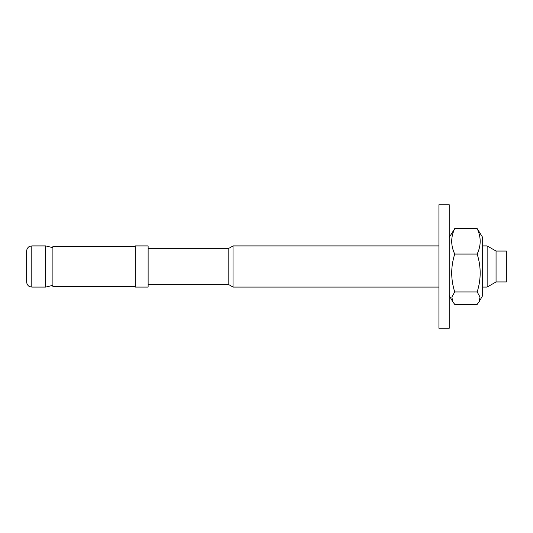 <?xml version="1.0" encoding="UTF-8"?>
<svg xmlns="http://www.w3.org/2000/svg" width="533" height="533" viewBox="0 0 533 533"><rect width="100%" height="100%" fill="white"/><g stroke="black" fill="none" stroke-linecap="round" stroke-linejoin="round"><path stroke-width="0.8" d="M496.056 251.056L506.35 251.056L506.35 281.944L496.056 281.944L487.142 287.087L487.142 245.913L496.056 251.056L496.056 281.944M148.121 248.358L228.81 248.358L228.81 284.642L233.048 287.087L438.925 287.087M52.9 247.658L45.638 245.913L45.638 287.087L52.9 285.342M228.81 248.358L233.048 245.913L233.048 287.087M233.048 245.913L438.925 245.913M482.671 245.913L487.142 245.913M148.121 245.913L148.121 287.087L135.249 287.087L135.249 245.913L148.121 245.913M45.638 287.087L31.8 287.087L31.8 245.913L45.638 245.913M31.8 245.913L29.641 246.386C29.575 246.259 26.817 247.692 26.65 251.056L26.65 281.944C26.817 285.308 29.575 286.741 29.641 286.614L31.8 287.087M135.249 286.574L52.9 286.574L52.9 246.426L135.249 246.426M449.219 237.418L454.736 228.604C450.705 237.085 450.705 245.573 454.736 254.054C450.705 266.687 450.705 279.319 454.736 291.951L451.844 297.068L452.83 301.838L454.736 304.396L477.162 304.396L479.06 301.838L480.046 297.068L477.162 291.951C481.186 279.319 481.186 266.687 477.162 254.054C481.186 245.573 481.186 237.085 477.162 228.604L482.671 237.418L482.671 295.582L479.06 301.838M454.736 291.951L477.162 291.951M454.736 254.054L477.162 254.054M454.736 228.604L477.162 228.604M438.925 328.261L438.925 204.739L449.219 204.739L449.219 328.261L438.925 328.261M148.121 284.642L228.81 284.642M482.671 287.087L487.142 287.087M449.219 295.582L452.83 301.838"/></g></svg>
